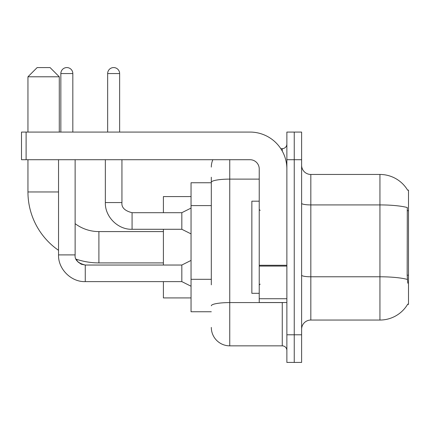 <?xml version="1.0" encoding="UTF-8"?>
<svg xmlns="http://www.w3.org/2000/svg" width="430" height="430" viewBox="0 0 430 430"><rect width="100%" height="100%" fill="white"/><g stroke="black" fill="none" stroke-linecap="round" stroke-linejoin="round"><path stroke-width="0.64" d="M407.592 304.381L407.758 304.101A32.25 32.25 0 0 1 379.937 320.044A32.25 32.25 0 0 0 407.592 304.381L408.5 304.381L408.5 190.119L407.592 190.119M211.313 200.063L211.313 177.219L211.313 182.75L191.044 182.75L191.044 311.75L211.313 311.75M301.613 329.256A9.213 9.213 0 0 1 310.831 320.044L379.937 320.044L379.937 174.456L310.831 174.456A9.213 9.213 0 0 1 301.613 165.244A9.213 9.213 0 0 0 310.831 174.456L310.831 320.044A9.213 9.213 0 0 0 301.613 329.256M294.244 334.787L294.244 362.431L301.613 362.431L301.613 334.787L294.244 334.787L294.244 362.431L286.869 362.431L286.869 334.787L294.244 334.787L294.244 159.713L294.244 334.787M286.869 334.787L286.869 132.069L294.244 132.069L294.244 159.713L294.244 132.069L301.613 132.069L301.613 334.787M407.661 190.237A32.25 32.25 0 0 0 379.937 174.456A32.25 32.25 0 0 1 407.661 190.237M407.758 283.187L407.167 275.178L407.296 207.55A32.25 5.601 180 0 0 379.937 204.916L310.831 204.916A9.213 1.602 -0 0 1 301.613 203.315M211.313 284.837L211.313 177.219M229.744 159.713L229.744 345.844L282.263 345.844L282.263 302.537M280.795 148.656L282.263 148.656A4.606 4.606 0 0 0 286.869 144.05M286.869 350.45A4.606 4.606 0 0 0 282.263 345.844M211.313 167.087A18.431 18.431 0 0 1 212.855 159.713M229.744 345.844A18.431 18.431 0 0 1 211.313 327.413M259.231 201.181L251.856 201.181L251.856 293.319L259.231 293.319M163.4 262.913L98.9 262.913A70.95 70.95 0 0 1 76.056 259.134L78.093 262.063L81.308 264.23L85.264 265.036L85.264 281.618C71.154 282.123 58.039 269.003 58.539 254.899L58.539 159.713M58.539 250.319A70.95 70.95 0 0 1 27.95 191.963L27.95 159.713M98.9 262.913L98.9 231.587A39.619 39.619 0 0 1 75.126 223.659M37.163 67.569L50.063 67.569L59.281 76.787L27.95 76.787L37.163 67.569M59.281 132.069L59.281 76.787M27.95 132.069L27.95 76.787M163.4 229.281L163.4 265.036M163.4 281.618L163.4 297.931L191.044 297.931M191.044 196.569L163.4 196.569L163.4 212.694M60.845 132.069L60.845 73.562A5.988 5.988 0 0 1 66.833 67.569A5.988 5.988 0 0 1 72.826 73.562L72.826 132.069M191.044 286.224L181.831 281.618L181.831 265.036L191.044 260.424M181.831 281.618L85.264 281.618C71.154 282.123 58.039 269.003 58.539 254.899L75.126 254.899L75.126 159.713M107.656 132.069L107.656 73.562A5.988 5.988 0 0 1 113.644 67.569A5.988 5.988 0 0 1 119.631 73.562L119.631 132.069M191.044 233.888L181.831 229.281L181.831 212.694L191.044 208.088M105.35 159.713L105.35 202.562L121.937 202.562L121.937 159.713M286.869 302.537L259.231 302.537L259.231 265.278L286.869 265.278L286.869 168.931A36.856 36.856 0 0 0 250.013 132.069L26.106 132.069L26.106 159.713L250.013 159.713A9.213 9.213 0 0 1 259.231 168.931L259.231 265.278M26.106 159.713L21.5 159.713L21.5 132.069L26.106 132.069M408.5 210.678L407.167 210.678M408.5 275.178L407.167 275.178M211.313 205.594L191.044 205.594M211.313 279.306L191.044 279.306M407.393 279.446A32.25 5.601 180 0 0 379.937 276.786L310.831 276.786A9.213 1.602 0 0 1 301.613 275.184M301.613 159.713L286.869 159.713M283.864 302.537A4.606 0.801 0 0 1 282.263 302.586L229.744 302.586A18.431 3.198 180 0 0 211.313 305.784M211.313 182.315A18.431 3.198 180 0 1 229.744 179.117L259.231 179.117M282.263 151.086L282.263 148.656M27.95 191.963L58.539 191.963M60.845 73.562L72.826 73.562M181.831 229.281L132.069 229.281C117.965 229.787 104.845 216.666 105.35 202.562C104.845 216.666 117.965 229.787 132.069 229.281L132.069 212.694C124.759 210.856 121.378 207.475 121.937 202.562C121.378 207.475 124.759 210.856 132.069 212.694L181.831 212.694M107.656 73.562L119.631 73.562M286.869 266.073L259.231 266.073M259.231 298.726L286.869 298.726M260.15 210.394L259.231 209.469M260.15 284.106L259.231 285.031M163.4 231.587L98.9 231.587M75.126 254.899C74.567 259.811 77.948 263.192 85.264 265.036L181.831 265.036"/></g></svg>
